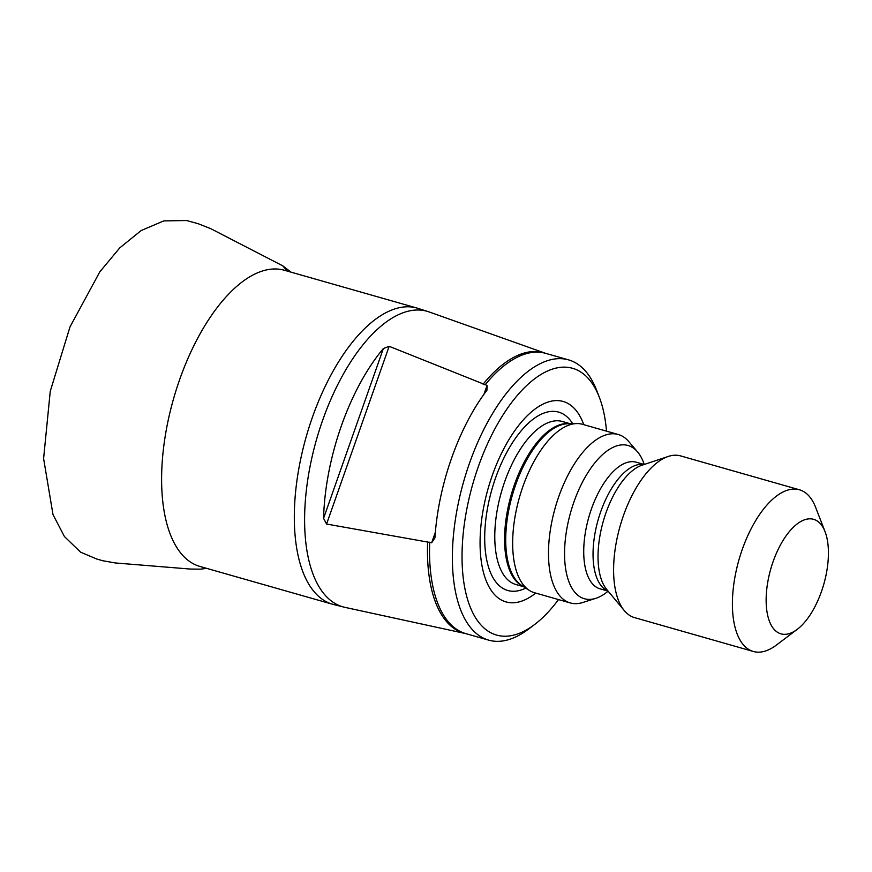 <?xml version="1.0" encoding="UTF-8"?>
<svg xmlns="http://www.w3.org/2000/svg" width="872" height="872" viewBox="0 0 872 872"><rect width="100%" height="100%" fill="white"/><g stroke="black" fill="none" stroke-linecap="round" stroke-linejoin="round"><path stroke-width="1.31" d="M326.575 524.039L431.662 542.765L434.943 537.861A145.711 67.504 -74.1 0 1 486.914 390.285L487.067 385.435L389.163 346.304L383.364 348.538A152.447 70.632 105.9 0 0 323.567 518.339L326.575 524.039L389.163 346.304M534.471 624.625L528.497 629.126A145.711 67.504 -74.1 0 1 488.669 640.135A145.711 67.504 -74.1 0 1 452.557 548.717A145.711 67.504 -74.1 0 1 568.555 359.874A145.711 67.504 -74.1 0 1 576.686 363.482A145.711 67.504 -74.1 0 1 596.601 390.22L599.304 397.196A138.703 64.266 105.9 0 0 580.349 371.745A138.703 64.266 105.9 0 0 466.226 512.224A138.703 64.266 105.9 0 0 534.471 624.625A138.703 64.266 105.9 0 0 558.505 599.576M323.567 518.339L383.364 348.538M431.662 542.765L435.357 532.269M483.949 394.286L487.067 385.435M595.816 598.323L582.845 602.476A87.571 40.57 -74.1 0 1 570.277 602.933A87.571 40.57 -74.1 0 1 565.394 600.764A87.571 40.57 -74.1 0 1 556.925 502.119A87.571 40.57 -74.1 0 1 618.292 434.507A87.571 40.57 -74.1 0 1 623.175 436.676A87.571 40.57 -74.1 0 1 628.723 441.526L637.552 451.892A79.668 36.907 105.9 0 0 632.516 447.478A79.668 36.907 105.9 0 0 569.024 518.48A79.668 36.907 105.9 0 0 595.816 598.323A79.668 36.907 105.9 0 0 608.133 591.172M618.292 434.507L582.463 424.293A87.571 40.57 105.9 0 0 576.763 423.574A87.571 40.57 105.9 0 0 519.45 497.389A87.571 40.57 105.9 0 0 529.228 590.333A87.571 40.57 105.9 0 0 534.46 592.72L570.277 602.933M777.628 632.364A59.547 27.588 105.9 0 0 797.237 629.355A59.547 27.588 105.9 0 0 825.065 531.713A59.547 27.588 105.9 0 0 777.726 550.33A59.547 27.588 105.9 0 0 777.628 632.364M797.237 629.355L776.32 645.127A84.061 38.946 -74.1 0 1 753.332 651.471A84.061 38.946 -74.1 0 1 748.645 649.389A84.061 38.946 -74.1 0 1 740.513 554.679A84.061 38.946 -74.1 0 1 799.428 489.781A84.061 38.946 -74.1 0 1 815.603 507.286L825.065 531.713M753.332 651.471L634.522 617.605A84.061 38.946 -74.1 0 1 629.835 615.523A84.061 38.946 -74.1 0 1 624.298 610.607A84.061 38.946 -74.1 0 1 620.112 526.078A84.061 38.946 -74.1 0 1 668.235 456.459A84.061 38.946 -74.1 0 1 680.618 455.914L799.428 489.781M583.771 424.664A104.226 48.287 105.9 0 0 568.969 404.052A104.226 48.287 105.9 0 0 483.012 510.774A104.226 48.287 105.9 0 0 535.757 593.091M606.509 431.15A138.703 64.266 105.9 0 0 599.304 397.196M644.245 464.46A79.668 36.907 105.9 0 0 637.552 451.892M483.11 384.192A145.777 67.536 -74.1 0 1 545.578 353.324L429.1 311.925A153.657 71.188 105.9 0 0 320.111 427.76A153.657 71.188 105.9 0 0 334.281 603.021A153.657 71.188 105.9 0 0 344.898 607.348L465.692 633.584A145.777 67.536 -74.1 0 1 427.629 541.73M417.078 308.078L284.37 270.255A153.995 71.341 105.9 0 0 176.449 389.152A153.995 71.341 105.9 0 0 191.35 562.625A153.995 71.341 105.9 0 0 199.95 566.451L332.646 604.274A153.995 71.341 -74.1 0 1 324.057 600.448A153.995 71.341 -74.1 0 1 309.157 426.975A153.995 71.341 -74.1 0 1 417.078 308.078L429.1 311.925M545.578 353.324L545.687 353.356A145.711 67.504 105.9 0 0 485.094 384.879M429.689 542.199A145.711 67.504 105.9 0 0 465.801 633.617L488.669 640.135M608.013 591.02A65.847 30.509 -74.1 0 1 605.757 589.875A65.847 30.509 -74.1 0 1 598.901 517.249A65.847 30.509 -74.1 0 1 644.07 464.514M644.201 464.471L636.211 462.204A65.847 30.509 105.9 0 0 590.072 513.041A65.847 30.509 105.9 0 0 596.437 587.227A65.847 30.509 105.9 0 0 600.11 588.851L608.1 591.129M569.372 423.705A84.769 39.273 105.9 0 0 511.156 495.024A84.769 39.273 105.9 0 0 523.015 586.322M576.763 423.574L567.912 423.738A84.955 39.36 105.9 0 0 512.3 495.351A84.955 39.36 105.9 0 0 521.794 585.526L529.228 590.333M570.125 423.694L562.353 421.481A84.769 39.273 105.9 0 0 501.346 492.233A84.769 39.273 105.9 0 0 515.886 584.513L523.658 586.725M572.653 423.65A92.748 42.968 105.9 0 0 563.803 414.418A92.748 42.968 105.9 0 0 488.865 501.509A92.748 42.968 105.9 0 0 525.772 588.099M668.235 456.459L642.043 465.19A67.733 31.381 105.9 0 0 603.282 521.282A67.733 31.381 105.9 0 0 606.65 589.385L624.298 610.607M290.976 272.14L282.79 265.851L287.259 271.072M332.646 604.274L344.898 607.348M545.687 353.356L568.555 359.874M282.79 265.851L210.643 228.617L197.879 223.614L186.597 220.529L163.751 220.91L141.177 230.535L119.758 247.877L99.811 271.857L69.978 326.956L50.249 391.288L43.6 458.53L52.996 514.578L64.408 536.52L80.595 552.172L96.748 559.017L102.852 560.751L115.278 562.952L190.172 569.045L200.756 569.165L206.555 568.326"/></g></svg>
